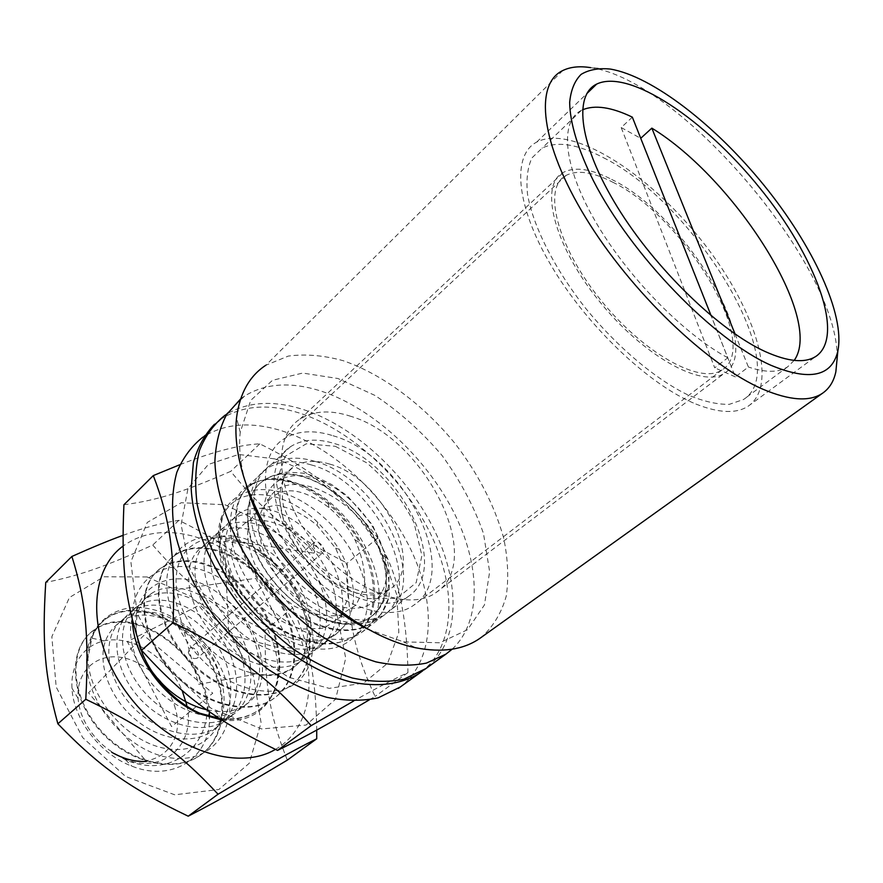 <?xml version="1.0" encoding="UTF-8"?>
<svg xmlns="http://www.w3.org/2000/svg" width="883" height="883" viewBox="0 0 883 883"><rect width="100%" height="100%" fill="white"/><g stroke="black" fill="none" stroke-linecap="round" stroke-linejoin="round"><path stroke-width="0.66" stroke-dasharray="4.42 3.31" d="M240.651 398.884L244.547 396.07C266.191 382.792 292.56 381.434 323.675 391.975C373.984 409.447 425.109 456.886 452.869 510.418C480.484 563.862 482.46 621.113 452.162 649.193M333.057 435.749C404.425 455.617 463.553 573.696 413.597 605.296C386.864 624.678 330.948 603.663 295.496 557.67C259.69 511.908 255.949 456.522 283.774 438.994C297.074 430.65 313.498 429.568 333.057 435.749M334.756 443.652C399.403 461.379 452.946 568.542 407.747 596.842C383.52 614.336 333.09 595.252 301.158 553.84C268.896 512.648 265.341 462.604 290.518 446.677C302.428 439.171 317.174 438.167 334.756 443.652M315.065 461.401C297.527 456.136 282.77 457.306 270.772 464.933C245.419 481.125 248.454 530.948 280.242 571.621C311.71 612.515 361.92 630.992 386.39 613.299C431.986 584.645 379.602 478.321 315.065 461.401M244.547 396.07L225.342 414.999C247.119 401.489 273.52 399.811 304.558 409.955C355.86 427.151 407.659 475.694 434.381 530.208C460.992 584.612 459.999 642.427 425.948 668.519M227.185 684.833C238.366 725.197 214.823 761.687 174.58 758.276C134.448 755.627 90.541 710.506 86.909 667.703C82.969 628.387 111.6 602.46 146.777 608.299C181.931 613.707 217.439 647.747 227.185 684.833M221.269 680.992C232.913 720.583 207.141 755.418 167.141 748.74C127.395 742.967 88.421 697.106 88.002 658.243L91.876 638.188L105.408 641.113C97.428 663.243 109.326 697.117 134.249 718.519C159.083 740.031 192.45 745.131 212.13 731.025C236.81 713.751 236.489 672.051 214.459 641.356C192.781 610.396 153.852 595.981 131.854 611.312C110.673 625.429 111.567 664.877 136.688 694.943C161.534 725.197 203.476 736.554 226.512 719.788C251.125 702.559 250.584 660.661 228.322 629.7C206.445 598.464 167.373 583.663 145.463 598.917C128.3 612.835 125.938 634.413 138.377 663.63C151.357 690.142 179.856 712.25 206.203 715.694M151.423 670.639C130.585 641.279 131.677 606.257 151.136 593.718C173.035 578.553 212.141 593.486 234.116 624.811C256.456 655.937 257.119 697.868 232.516 715.087C209.514 731.841 167.472 720.362 142.527 689.987C117.273 659.811 116.269 620.285 137.428 606.235C159.393 590.937 198.388 605.506 220.143 636.577C242.262 667.393 242.67 709.17 218.024 726.422C195 743.199 153.079 732.062 128.477 701.93C103.51 672.04 102.704 632.703 123.984 618.508C153.554 596.168 212.152 633.31 221.269 680.981C210.607 634.579 150.574 598.862 119.437 622.636C113.101 627.151 108.421 633.31 105.408 641.113M220.43 719.104L221.721 719.27L215.507 711.212L206.843 709.855M207.472 715.848C220.662 717.272 231.887 714.755 241.158 708.309C273.388 687.217 260.717 625.617 223.057 597.151C262.207 624.314 276.511 684.744 245.938 704.59C237.593 710.318 227.45 712.526 215.507 711.212M223.057 597.151C179.591 558.818 123.046 584.182 138.079 639.976M221.876 720.031C259.911 725.296 283.995 694.082 276.589 656.146C270.043 618.177 235.651 579.403 199.326 569.193C163.024 558.52 130.971 580.274 132.351 619.734M275.408 749.402C310.043 729.435 317.99 680.396 298.862 634.115C279.734 587.736 236.015 547.283 191.512 535.782C164.9 529.16 142.097 532.581 123.101 546.058M147.064 576.952L191.192 596.632L228.686 631.687L253.454 676.146L261.07 722.724L249.271 763.243L218.885 789.49L174.713 794.799L125.585 776.466L82.682 737.592L56.192 687.029L51.843 636.676L69.415 597.537L103.73 576.798L147.064 576.952M123.013 535.352C143.543 527.802 162.163 522.802 178.874 520.33C231.677 546.456 259.072 567.835 292.692 607.813C309.558 646.157 315.86 676.676 316.721 730.075M287.317 760.12C269.403 715.02 264.701 684.744 265.143 630.418C214.613 605.528 188.399 585.926 152.726 545.054C106.479 566.025 81.335 575.175 45.739 582.438M178.874 520.33L152.726 545.054M292.692 607.813L265.143 630.418M91.887 638.188C95.088 629.502 100.198 622.714 107.218 617.824C133.311 599.546 178.62 615.859 203.763 651.257C229.138 686.422 229.712 734.579 200.838 754.799C174.205 774.281 125.894 761.742 97.781 726.897C69.371 692.338 69.271 646.577 94.271 629.8C132.373 600.76 206.556 652.99 209.249 711.566M209.459 714.733L209.514 719.866C209.017 757.89 172.428 782.592 131.821 766.113C100.198 754.391 73.377 719.115 71.965 688.243C70.298 659.336 89.481 638.928 115.43 639.855C141.225 640.716 170.077 662.239 182.141 690.528M186.788 705.053C196.434 743.354 164.039 775.395 124.801 759.049L111.722 752.272L125.541 759.788C172.472 780.34 213.167 743.409 206.467 698.751C195.011 644.833 128.322 604.171 93.719 630.44C68.675 647.096 68.819 692.934 97.163 727.404C125.32 762.272 173.388 774.623 200.176 755.318C228.84 734.998 228.554 687.007 203.079 651.809C177.969 616.477 132.726 600.153 106.633 618.442C94.558 627.051 88.355 640.318 88.013 658.232M381.533 613.729L372.471 622.283C346.853 640.97 296.015 624.215 264.061 585.528C231.688 547.052 227.847 499.325 251.743 484.381C273.322 472.824 298.763 478.774 328.079 502.217C341.589 513.862 352.67 527.692 361.335 543.685C380.518 579.093 379.425 619.358 355.253 635.617C332.803 651.588 291.567 642.504 260.121 613.244C228.487 584.303 213.013 541.147 222.737 516.114L219.006 535.97C219.679 564.082 240.275 600.749 270.165 622.868C303.134 645.506 331.213 649.954 354.403 636.19C382.273 616.897 378.498 566.5 350.33 528.045C322.77 489.281 275.838 468.476 251.048 485.153C227.063 500.021 231.037 547.824 263.266 586.18C295.308 624.921 345.871 641.4 371.666 622.957C380.209 616.886 385.948 608.343 388.884 597.35L381.533 613.729C372.107 623.144 359.05 626.522 342.35 623.862C292.152 618.453 237.538 533.398 266.964 502.835C280.673 485.352 301.324 486.93 328.929 507.57C339.469 516.478 348.134 527.217 354.933 539.8C362.383 556.235 365.551 571.985 364.436 587.029L356.147 605.01L339.944 615.197C325.695 617.261 310.308 614.149 293.796 605.87L271.545 587.813L255.132 564.855C248.079 548.398 246.015 533.917 248.962 521.423L259.359 508.674L276.324 505.12C289.856 507.405 303.41 514.105 316.975 525.23L335.628 548.188L346.279 573.21L348.156 597.46L340.43 616.985L323.951 628.288L301.191 629.093C284.028 624.071 268.09 614.391 253.377 600.054C240.893 584.027 233.377 567.946 230.816 551.809L234.635 532.306L247.483 521.069C259.69 518.42 273.222 520.992 288.046 528.785L308.266 546.102L313.984 553.133L224.392 539.69L228.818 634.711L294.304 651.853L255.717 578.343L172.66 590.087L198.598 684.303L254.216 674.513L198.774 605.473L127.373 641.61L171.578 726.61L212.781 693.199L143.83 635.374L88.554 692.824L146.368 761.444M221.721 719.27C235.949 720.307 248.101 717.36 258.178 710.429C286.71 690.627 285.165 641.422 258.62 605.131C232.693 568.431 186.589 550.517 160.993 568.299C136.313 584.336 138.013 631.025 167.969 667.206C197.803 703.685 246.986 717.791 273.465 698.74C301.809 678.762 299.966 629.667 273.211 592.868C246.92 555.915 200.838 537.504 175.242 555.12C150.761 570.959 152.582 617.923 183.068 654.38C213.057 691.279 262.759 705.749 288.984 686.709C329.315 660.429 305.717 579.325 255.342 548.773L274.823 563.387L274.481 566.522C247.991 542.118 224.039 535.539 202.615 546.776C181.699 560.319 184.37 600.396 210.849 631.974C237.174 663.685 280.154 676.599 302.792 660.098C327.163 643.232 325.032 600.407 301.732 567.935C278.752 535.241 239.006 518.564 217.648 533.089C196.986 546.356 199.602 586.831 226.677 618.53C253.156 650.727 296.489 663.707 319.017 647.471C344.525 630.473 340.717 584.281 314.789 551.478L310.728 546.456C287.339 518.531 252.008 505.827 232.969 519.094C212.417 532.239 215.474 572.714 242.726 604.866C269.712 637.206 313.035 650.826 335.551 634.524L343.995 626.334C358.167 605.893 356.555 580.219 339.182 549.314L329.414 535.153L317.825 522.46C283.807 488.729 236.191 484.48 222.737 516.114M274.823 563.376C313.277 599.866 323.531 663.652 289.812 686.246C263.366 705.23 213.863 690.672 183.697 653.795C153.289 617.184 151.379 570.374 175.872 554.403C201.501 536.875 247.604 555.208 273.94 592.261C300.706 629.016 302.648 678.321 274.205 698.188C247.847 717.371 198.421 703.122 168.653 666.621C138.565 630.363 137.008 583.718 161.6 567.581C187.339 549.888 233.289 567.791 259.37 604.502C285.871 640.926 287.494 690.031 258.951 709.954C248.079 717.449 234.856 720.252 219.282 718.354M344.006 626.345L336.136 634.06C317.085 645.175 293.962 640.782 266.776 620.881C240.673 598.089 226.986 572.625 225.717 544.513C225.54 530.065 230.088 519.645 239.37 513.255C260.628 499.005 300.452 516.246 323.785 549.403C347.461 582.316 349.966 625.385 325.783 642.151C303.222 658.508 259.988 645.12 233.222 612.934C206.125 580.97 203.322 540.617 223.918 527.339C245.308 512.935 285.01 529.745 308.101 562.614C331.555 595.153 333.708 638.111 309.447 654.932C286.765 671.367 243.752 658.31 217.306 626.455C190.507 594.778 188.09 554.59 208.774 541.169C230.275 526.599 269.889 543.001 292.714 575.506C315.982 607.868 317.748 650.44 293.454 667.471C282.229 675.02 268.344 676.831 251.821 672.89C210.629 663.906 171.777 611.511 176.434 574.69C180.066 537.626 219.426 527.328 255.342 548.773M251.821 672.868C267.726 677.349 280.993 676.014 291.622 668.873C319.238 650.903 308.862 596.831 274.481 566.522M274.856 563.078C318.796 602.416 327.593 672.184 286.302 688.453C268.719 694.303 246.434 690.782 224.337 678.177C195.176 659.413 172.516 626.025 167.638 594.999C157.869 531.82 227.957 516.511 274.856 563.078M219.006 535.97L225.717 544.513M365.363 585.319C357.262 547.449 322.946 507.57 286.997 494.281C251.07 480.65 218.874 497.493 218.311 535.098C216.942 577.184 259.922 633.431 303.421 646.014C346.942 659.369 375.109 627.945 365.363 585.319M274.558 458.851L238.631 454.458L208.333 464.458L187.969 488.608L181.103 524.601L189.613 567.912L212.946 612.25L247.792 650.705L288.675 677.294L329.238 688.365L363.63 683.1L387.604 663.265L398.829 632.383L396.82 594.822L382.516 555.12C370.463 531.588 354.326 510.937 334.127 493.156C315.209 476.765 295.352 465.319 274.558 458.851M225.01 504.756L270.242 526.665L309.381 563.939L336.114 610.285L345.728 658.177L335.562 699.237L306.037 725.064L261.589 728.939L211.059 708.265L165.982 666.632L137.163 613.608L130.883 561.765L147.262 522.449L181.236 502.725L225.01 504.756M179.867 464.701C212.759 451.776 239.403 444.822 259.801 443.851C290.154 458.752 314.745 474.403 333.575 490.805C348.708 503.597 363.443 519.325 377.803 537.979L387.637 558.608C400.54 587.327 407.306 625.33 407.924 672.603C393.686 679.126 375.628 688.574 353.752 700.959M369.403 699.811L375.076 696.444C353.818 650.517 347.88 619.402 347.207 563.089C294.26 536.632 267.096 515.606 230.684 471.367C183.763 491.743 158.609 500.065 123.918 504.767M259.801 443.851L230.684 471.367M377.803 537.979L347.207 563.089M407.924 672.603L375.076 696.444M378.675 547.67C358.752 497.085 294.558 458.111 263.542 480.705C244.039 493.619 241.6 527.692 259.801 561.213C277.847 594.756 313.697 621.61 342.35 623.84C353.31 624.678 362.538 622.559 370.01 617.471C384.48 606.356 389.248 588.884 384.304 565.054L378.675 547.67C387.229 565.363 390.639 581.93 388.895 597.35M378.664 547.659C355.794 495.617 283.156 461.643 266.986 502.857M206.445 698.751L209.481 719.855M695.859 404.028C719.005 413.211 736.477 413.906 748.287 406.114C780.086 384.083 753.751 304.823 699.899 238.41C646.488 171.688 571.124 124.128 536.698 142.097C511.809 155.022 515.462 205.342 551.323 265.794C586.974 326.18 649.502 385.33 695.859 404.028M603.508 157.726C694.656 202.726 794.855 367.151 743.541 399.491L729.314 404.337C717.515 404.602 703.773 401.5 688.078 394.999C655.473 379.282 617.007 346.909 585.076 307.604C553.939 267.847 532.857 225.64 527.504 194.094C526.08 179.293 527.581 167.207 531.985 157.869L542.096 148.123C557.118 140.838 577.592 144.039 603.508 157.726M611.632 179.404C685.12 214.834 766.091 348.487 724.435 373.189C702.515 388.906 642.758 355.959 598.111 299.745C553.177 243.719 539.094 184.569 563.464 172.34C575.131 166.49 591.191 168.852 611.632 179.404M350.937 416.368C330.672 409.701 313.697 410.617 300.021 419.094C271.511 436.853 275.882 494.248 313.388 542.107C350.529 590.208 408.509 612.515 435.794 592.714C486.875 560.396 424.646 437.836 350.937 416.368M367.725 629.138L403.476 641.886L439.855 642.769L467.571 629.689L484.436 604.976L489.646 571.776L483.498 533.553C474.16 506.699 460.363 480.694 442.085 455.518C421.831 431.732 399.447 411.699 374.933 395.418L337.957 378.52L302.714 373.067L272.505 380.286L250.695 400.418L240.231 432.339C238.52 448.31 240.551 466.014 246.335 485.473M562.769 70.552L265.86 365.231L288.277 356.092C305.386 353.796 323.752 355.352 343.366 360.75C383.001 374.502 423.454 404.878 455.043 443.52C478.167 473.763 494.337 505.098 503.553 537.548C507.946 558.509 508.851 578.023 506.246 596.08C501.544 612.868 493.244 626.61 481.334 637.316M837.161 358.167C838.938 266.578 680.407 79.636 590.617 67.638L610.274 69.062M175.386 708.696C168.642 683.166 144.006 660.208 119.779 657.173C95.519 653.873 76.059 672.04 78.112 698.442L78.201 699.446C80.055 723.166 100.055 749.005 123.145 757.404C157.671 771.477 185.794 742.857 175.386 708.696M385.01 556.588C389.392 577.648 385.231 593.034 372.527 602.747C352.273 617.305 311.169 602.085 285.507 568.74C259.569 535.584 256.931 494.679 277.858 481.202C287.582 474.977 299.58 473.939 313.862 478.1C345.187 486.986 377.968 523.233 385.01 556.588M735.064 334.017L748.409 367.019L735.34 376.875L640.738 138.3M632.338 117.152L621.19 127.549L714.722 367.836L727.824 357.792L711.135 315.728M621.19 127.549L640.694 138.344M735.34 376.875L714.722 367.836M727.824 357.792C683.265 333.951 626.886 276.169 595.043 220.86C563.045 165.463 559.502 121.357 581.378 110.375L582.46 109.845M794.17 360.396L787.658 366.82C778.685 372.703 765.605 372.769 748.409 367.019M612.67 182.152C683.928 216.401 762.459 346.125 722.029 369.922C700.76 385.12 642.901 353.156 599.712 298.785C556.235 244.591 542.504 187.273 566.113 175.386C577.372 169.713 592.89 171.964 612.67 182.152M313.288 546.202L314.425 542.35C318.653 539.094 327.218 550.087 322.604 552.857C318.553 553.884 315.441 551.665 313.288 546.202M188.311 652.261C190.121 657.438 193.068 659.413 197.174 658.166C201.931 655.186 194.083 644.998 189.679 648.442L188.311 652.261M311.191 464.888C375.694 481.654 427.847 587.824 382.184 616.544C357.67 634.27 307.505 615.915 276.136 575.12C244.425 534.546 241.501 484.767 266.887 468.531C278.896 460.882 293.664 459.668 311.191 464.888M292.063 482.118C274.591 477.107 259.812 478.487 247.726 486.246C222.185 502.725 224.624 552.283 255.882 592.338C286.798 632.625 336.743 650.407 361.467 632.515C407.493 603.464 356.445 498.122 292.063 482.118M214.47 424.27L221.556 418.73C243.355 405.176 269.768 403.432 300.783 413.498C351.776 430.474 403.2 478.409 429.933 532.482C456.544 586.444 456.003 644.049 422.758 670.771M221.556 418.73L202.924 437.107C224.845 423.332 251.269 421.279 282.196 430.959C333.332 447.405 384.602 495.131 410.639 549.149C436.577 603.045 434.756 660.639 400.319 686.985M384.558 564.855C373.917 508.608 298.973 454.491 263.796 480.473C240.132 495.705 242.77 541.853 272.008 579.259C300.926 616.886 347.383 633.784 370.275 617.261C384.745 606.157 389.502 588.685 384.558 564.855M335.319 446.301L366.511 462.725C386.577 479.646 402.405 499.601 413.984 522.581L421.897 555.562L416.18 582.659L397.162 598.31L367.957 598.586L334.337 582.603L303.642 553.354L282.836 517.295L276.357 482.526L285.021 456.412L306.269 443.796L335.319 446.301M329.613 464.061C315.297 459.767 303.31 460.694 293.642 466.842C272.836 480.142 275.816 521.202 302.052 554.69C328.012 588.365 369.249 603.983 389.37 589.546C426.71 566.522 382.935 478.056 329.613 464.061M386.39 613.299L407.747 596.842M270.772 464.933L290.518 446.677M151.148 593.718L145.463 598.906M137.428 606.235L131.854 611.312M123.973 618.497L119.437 622.636M245.938 704.59L241.169 708.321M232.516 715.087L226.512 719.788M218.024 726.422L212.13 731.025M328.929 507.57L328.079 502.217M354.933 539.8L361.335 543.685M316.975 525.23L317.825 522.46M335.628 548.188L339.182 549.314M308.266 546.102L310.728 546.456M313.984 553.133L314.789 551.478M175.872 554.403L175.187 555.043M161.6 567.592L160.927 568.21M289.756 686.179L289.017 686.753M274.205 698.188L273.465 698.751M258.951 709.954L258.233 710.506M239.381 513.255L232.969 519.105M223.918 527.35L217.637 533.078M208.774 541.169L202.626 546.776M336.136 634.06L335.551 634.524M325.783 642.151L319.006 647.449M309.447 654.932L302.814 660.12M293.443 667.449L291.622 668.873M334.127 493.156L333.575 490.805M382.516 555.12L387.637 558.608M107.218 617.813L106.589 618.387M94.26 629.778L93.642 630.352M200.838 754.81L200.176 755.318M251.721 484.359L250.96 485.054M372.505 622.316L371.666 622.957M355.264 635.628L354.447 636.246M435.794 592.714L724.435 373.189M300.021 419.094L563.464 172.34M403.476 641.886L415.805 647.791M240.231 432.339L236.545 417.78M748.287 406.114L816.069 356.268M536.698 142.097L586.742 93.697M123.145 757.404L124.79 759.06M125.529 759.799L131.821 766.102M78.112 698.442L71.987 688.232M263.542 480.705L263.796 480.473C272.141 474.48 286.125 471.787 287.957 472.129L302.692 473.133L310.11 474.911C312.957 475.462 320.087 478.652 331.522 484.48L347.604 496.147L372.538 525.032L386.942 558.343C388.443 566.367 390.176 571.025 388.266 587.25C385.496 600.893 379.491 610.904 370.275 617.261L370.01 617.471M277.858 481.202L293.642 466.842C287.924 470.97 284.536 475.231 283.487 479.635C281.776 484.922 281.732 493.663 283.344 505.86L297.008 538.619L320.904 567.681L348.917 586.974L363.31 592.107C370.915 593.321 376.048 593.685 378.697 593.21L389.37 589.546L372.527 602.747M581.378 110.375L542.096 148.123M787.658 366.82L743.541 399.491M566.113 175.386L283.774 438.994M722.029 369.922L413.597 605.296M314.425 542.35L189.679 648.442M322.604 552.857L197.174 658.166M361.467 632.515L382.184 616.544M247.726 486.246L266.887 468.531"/><path stroke-width="1.32" d="M452.162 649.193L445.937 654.126L426.39 663.111C411.191 666.179 394.359 665.771 375.893 661.864C356.831 655.903 337.549 646.577 318.057 633.895C298.907 619.469 281.169 602.703 264.867 583.597C234.028 544.016 215.882 498.608 214.9 461.191C215.75 443.244 219.668 427.703 226.644 414.546L240.651 398.884M425.948 668.519L403.906 679.204C388.354 682.382 371.18 681.985 352.383 678.023C333.012 671.93 313.52 662.416 293.896 649.469C274.701 634.745 257.074 617.692 241.026 598.277C218.333 567.283 203.708 535.959 197.152 504.292C194.624 484.292 195.43 466.235 199.58 450.142C205.507 435.529 214.094 423.818 225.342 414.999M138.079 639.976C144.845 669.656 170.861 700.495 199.746 713.21L220.43 719.104M132.351 619.734C132.803 655.594 163.973 699.215 200.055 713.95L221.876 720.031M206.843 709.855C184.779 704.281 166.302 691.212 151.423 670.639M206.203 715.694L207.472 715.848M123.101 546.058C87.373 571.809 86.964 639.667 127.638 694.038C167.891 748.696 236.931 772.448 275.408 749.402M316.721 730.075L316.721 738.784C291.18 751.576 268.145 764.391 218.057 794.214C178.465 751.731 146.556 728.453 85.794 699.27C89.249 634.005 85.408 599.855 71.887 556.456C92.417 547.283 109.459 540.241 123.013 535.352M71.887 556.456L45.739 582.438C42.075 641.798 44.426 674.733 57.87 723.795C100.143 767.415 130.452 788.563 188.211 816.19C219.536 800.031 242.946 786.676 287.317 760.12L316.721 738.784M85.794 699.27L57.87 723.795M218.057 794.214L188.211 816.19M209.249 711.566L209.459 714.733M182.141 690.528L186.788 705.053M146.368 761.444C134.834 761.952 123.278 758.894 111.722 752.272M219.282 718.354L199.757 713.21M353.752 700.959L311.169 725.638C270.761 679.27 237.439 653.939 173.134 622.57C175.375 554.392 170 519.281 153.3 475.584L179.867 464.701M153.3 475.584L123.918 504.767C121.236 566.478 124.768 600.385 141.545 650.318C184.988 697.978 216.589 720.815 277.527 750.407C305.904 736.532 328.465 723.961 369.403 699.811M173.134 622.57L141.545 650.318M311.169 725.638L277.527 750.407M246.335 485.473C262.593 541.809 314.9 603.707 367.725 629.138M481.334 637.316L479.657 638.519C463.288 649.767 442.008 652.857 415.805 647.791L413.454 647.283C371.268 637.769 321.567 603.177 286.015 556.941C250.529 510.65 232.141 456.754 236.545 417.78C239.657 393.509 249.425 375.992 265.86 365.231M590.617 67.638C579.612 65.905 570.33 66.865 562.769 70.552C534.226 83.929 540.186 143.311 585.628 217.615C630.804 291.843 708.199 365.805 762.967 389.248C789.81 400.595 809.656 401.931 822.526 393.244C829.38 388.498 833.817 381.357 835.848 371.809L837.161 358.167M770.925 365.275C713.795 340.087 631.279 255.055 593.376 180.684C577.923 149.646 569.921 122.638 569.667 102.351C570.848 90.11 574.656 80.794 581.102 74.382C588.873 69.691 598.597 67.914 610.274 69.062C652.416 76.159 715.517 125.441 764.259 185.596C812.956 245.739 845.263 314.514 837.846 351.048C831.896 376.588 809.59 381.324 770.925 365.275M765.241 351.577C788.177 361.853 805.119 363.421 816.069 356.268C845.484 335.981 815.506 256.39 759.888 188.123C704.689 119.569 629.259 68.466 596.687 84.073C573.133 95.309 579.215 145.121 617.316 206.942C655.219 268.686 719.281 330.695 765.241 351.577M640.738 138.3L651.831 128.134L735.064 334.017M711.135 315.728L632.338 117.152C611.455 107.086 594.833 104.658 582.46 109.845M651.831 128.134C734.888 178.83 824.269 318.995 794.17 360.396M422.758 670.771L419.613 673.089C401.71 684.281 377.891 687.603 350.595 681.919C313.575 672.239 273.233 645.186 241.776 607.99C211.357 569.988 192.98 525.716 191.181 488.332L193.399 462.515C197.759 447.162 204.79 434.414 214.47 424.27M400.319 686.985L378.123 697.868C362.516 701.201 345.352 701.003 326.611 697.272C307.328 691.444 287.979 682.217 268.542 669.579C249.558 655.175 232.174 638.431 216.401 619.325C194.117 588.806 179.9 557.835 173.73 526.411C171.434 506.544 172.461 488.564 176.788 472.471C182.869 457.836 191.589 446.047 202.924 437.107M423.95 669.965L445.937 654.126M479.657 638.519L822.526 393.244M837.846 351.048L835.848 371.809M586.742 93.697L596.687 84.073M398.288 688.442L419.613 673.089"/></g></svg>
